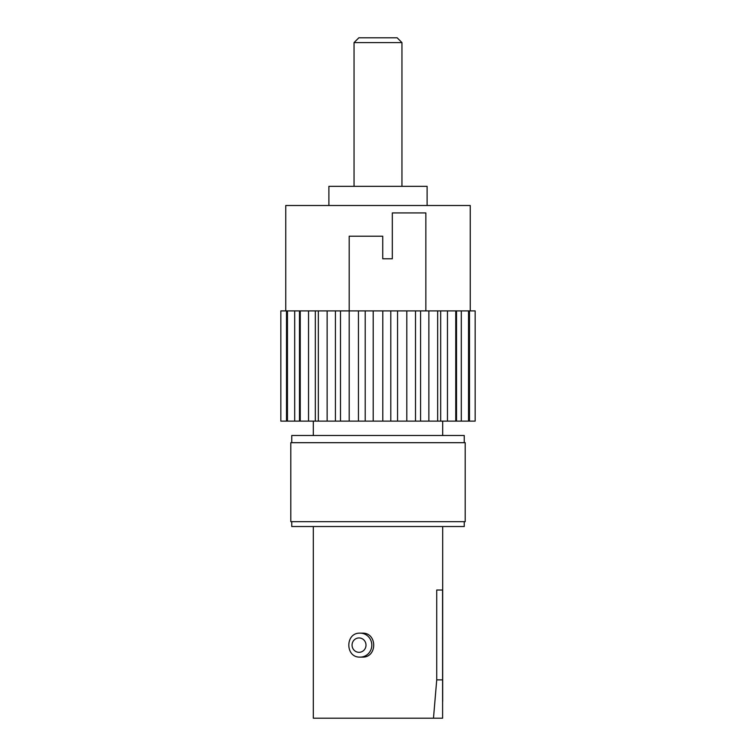<?xml version="1.0" encoding="UTF-8"?>
<svg xmlns="http://www.w3.org/2000/svg" width="756" height="756" viewBox="0 0 756 756"><rect width="100%" height="100%" fill="white"/><g stroke="black" fill="none" stroke-linecap="round" stroke-linejoin="round"><path stroke-width="1.13" d="M360.196 633.15L362.237 633.15C377.518 632.413 377.518 657.833 362.237 657.106L360.196 657.106A11.983 11.614 90 0 0 371.81 645.133A11.983 11.614 90 0 0 360.196 633.15C345.029 632.394 345.029 657.862 360.196 657.106M291.75 521.678L291.75 526.535L464.25 526.535L464.25 521.678M290.795 521.678L465.205 521.678L465.205 442.685L290.795 442.685L290.795 521.678M291.75 442.685L291.75 435.503L464.25 435.503L464.25 442.685M313.315 526.535L313.315 718.2L433.481 718.2L436.732 679.871L436.732 590.03L442.572 590.03L442.61 718.2L433.481 718.2M436.732 679.871L442.572 679.871M354.044 42.591L358.835 37.8L397.165 37.8L401.956 42.591L354.044 42.591L354.044 186.335M328.888 205.5L328.888 186.335L427.112 186.335L427.112 205.5M285.759 310.914L285.759 205.5L470.241 205.5L470.241 310.914M425.855 310.914L425.855 212.937L392.317 212.937L392.317 258.779L382.734 258.779L382.734 236.222L349.187 236.222L349.187 310.914L280.835 310.914L280.835 421.12L286.505 421.12L286.505 310.914M468.54 310.914L468.54 421.12L475.165 421.12L475.165 310.914L349.187 310.914L349.187 421.12L286.505 421.12M468.54 421.12L349.187 421.12M365.205 310.914L365.205 421.12M373.209 421.12L373.209 310.914M382.791 421.12L382.791 310.914M390.795 421.12L390.795 310.914M358.448 421.12L358.448 310.914M397.552 421.12L397.552 310.914M340.493 310.914L340.493 421.12M318.342 310.914L318.342 421.12M327.131 421.12L327.131 310.914M335.428 421.12L335.428 310.914M300.245 310.914L300.245 421.12M308.542 421.12L308.542 310.914M315.318 421.12L315.318 310.914M287.46 310.914L287.46 421.12M294.689 421.12L294.689 310.914M299.48 421.12L299.48 310.914M469.495 421.12L469.495 310.914M455.755 310.914L455.755 421.12M456.52 421.12L456.52 310.914M461.311 421.12L461.311 310.914M437.658 310.914L437.658 421.12M440.682 421.12L440.682 310.914M447.457 421.12L447.457 310.914M415.507 310.914L415.507 421.12M420.572 421.12L420.572 310.914M428.869 421.12L428.869 310.914M406.813 421.12L406.813 310.914M359.024 637.941A7.191 6.974 -90 0 0 352.06 645.133A7.191 6.974 -90 0 0 359.024 652.315A7.191 6.974 -90 0 0 365.998 645.133A7.191 6.974 -90 0 0 359.024 637.941M313.315 435.503L313.315 421.12M442.685 701.322L442.685 526.535M442.685 435.503L442.685 421.12M401.956 42.591L401.956 186.335"/></g></svg>
